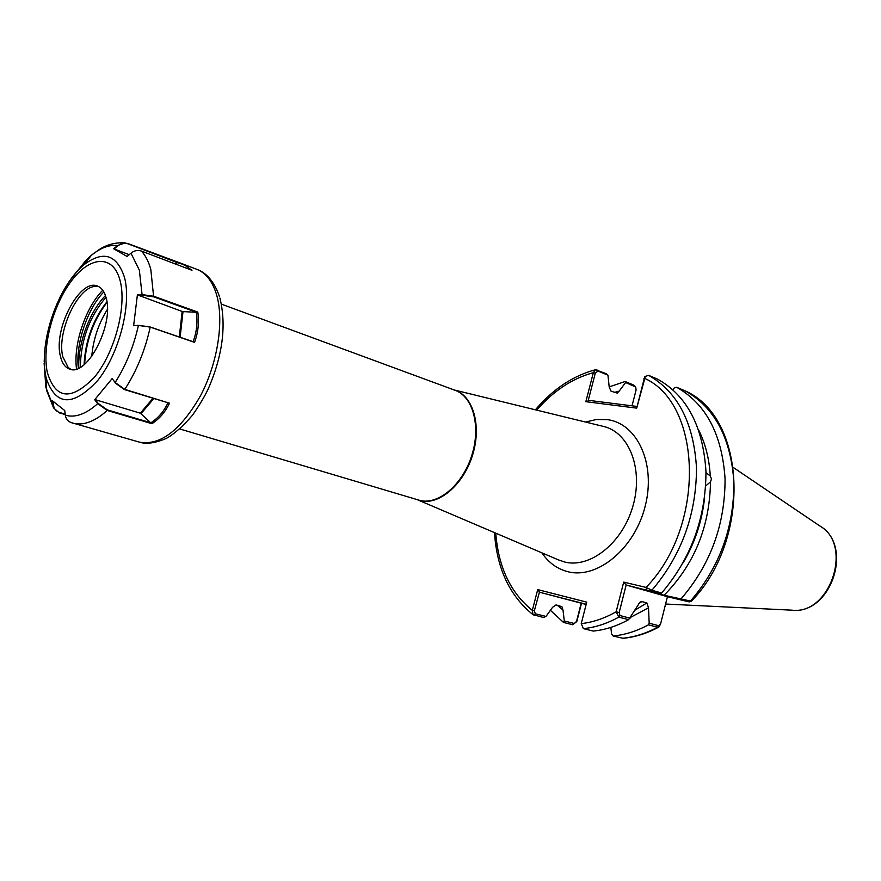 <?xml version="1.0" encoding="UTF-8"?>
<svg xmlns="http://www.w3.org/2000/svg" width="881" height="881" viewBox="0 0 881 881"><rect width="100%" height="100%" fill="white"/><g stroke="black" fill="none" stroke-linecap="round" stroke-linejoin="round"><path stroke-width="1.32" d="M698.776 430.269C705.45 443.65 709.282 458.924 710.295 476.081L706.011 472.579M710.295 476.081L711.507 478.89L710.493 481.852C709.723 526.805 694.261 564.611 664.098 595.248L691.376 601.227C751.625 539.546 746.559 417.957 685.473 391.032L676.586 387.244C705.89 403.729 722.057 434.223 725.063 478.746C725.14 524.525 710.538 564.49 681.277 598.606M705.736 485.916L710.493 481.852M586.151 604.432L562.926 598.309L586.184 604.311M614.288 392.463L619.2 391.087L617.218 393.113L611.007 391.131L609.2 387.012L607.945 375.174L597.979 371.044L595.292 373.159L588.112 400.987L588.904 400.381L636.754 406.416M676.586 387.244L674.218 387.948L672.908 389.732M653.35 592.219L658.691 593.353M645.366 376.33L636.71 408.145L644.65 376.903L648.394 375.24L657.733 379.215C687.026 395.734 703.104 426.514 705.967 471.555C705.868 517.896 691.089 558.389 661.642 593.023L660.409 593.717L653.25 592.307M664.098 595.248L658.283 593.739M581.482 603.276L576.813 621.523L572.749 624.75L563.554 622.46L564.303 621.006L563.003 610.026L557.277 605.225M632.04 405.822L636.093 389.997L635.73 387.034L625.62 382.508L619.2 391.087M625.62 382.508L625.103 381.506L633.857 385.14L635.487 386.737M563.554 622.46L550.405 610.302M609.189 386.88L625.103 381.506M563.003 610.026L561.924 606.657L556.043 604.917L552.53 607.339L545.989 616.436L543.676 617.526L533.005 614.652L532.333 610.357L537.696 589.587L586.735 602.141L581.251 623.605L583.376 628.627L593.221 631.071C605.027 629.926 616.832 626.127 628.627 619.673L618.825 617.118L616.16 611.766L623.693 582.11L646.048 587.418L651.907 590.259L661.642 593.023M636.71 408.145L585.843 401.681L593.32 372.707L595.446 369.745L606.205 373.665L607.945 375.174M660.365 624.387L658.966 626.975L657.578 627.228L648.416 624.838C636.666 631.181 624.904 634.893 613.11 635.994L623.021 638.307C635.003 637.183 646.874 633.472 658.647 627.151M648.416 624.838L649.187 623.219L648.515 607.791L630.631 617.306M610.841 627.404L611.557 633.857L613.11 635.994M634.97 610.17L646.885 602.945L641.842 601.558L638.714 603.683M641.842 601.558L640.002 602.119L628.627 619.673M646.885 602.945L648.515 607.791M586.195 604.245L539.414 592.197L586.14 604.476M539.414 592.197L534.315 610.874L535.373 613.793L545.989 616.436M564.303 621.006L574.28 623.495L576.504 621.468L581.185 603.199M644.65 376.903L645.399 376.275M649.187 623.219L658.68 625.697L660.684 623.506L667.435 596.701L689.195 601.899L679.383 599.091M660.409 593.717L626.16 585.017L667.435 596.701M623.693 582.11L626.16 585.017L619.167 612.559L619.938 615.544L630.08 618.209M646.918 589.973L646.048 587.418C705.945 526.067 702.267 403.861 644.363 378.213L643.912 378.423M595.292 373.159L593.32 372.707C572.353 378.367 553.488 390.845 536.727 410.139M588.112 400.987L585.843 401.681M495.761 533.159C498.404 567.188 510.595 592.924 532.333 610.357L534.315 610.874M537.696 589.587L539.249 591.768M581.251 623.605C592.902 622.338 604.542 618.385 616.16 611.766L619.167 612.559M98.595 286.556L95.258 286.391C77.462 286.964 56.571 332.589 62.793 356.706L68.233 367.553L71.009 369.425M60.349 355.935C61.978 363.148 65.106 367.542 69.742 369.128C87.01 376.848 114.145 324.593 106.216 298.141C104.531 291.644 101.601 287.602 97.406 286.039C79.907 278.154 53.278 328.965 60.349 355.935M65.249 414.577L59.258 412.848L53.598 407.925L52.309 400.701L64.742 410.535L65.315 415.171C65.877 418.761 67.793 421.228 71.075 422.561L72.848 423.122C83.188 425.908 94.652 421.68 107.24 410.458L97.703 403.674L94.696 399.721L112.151 378.577L115.147 382.508L124.783 389.358L169.46 403.19C165.419 411.868 159.582 418.706 151.939 423.706L107.24 410.458L107.317 409.874L150.64 422.726L140.332 413.189L95.379 399.71L98.198 403.432L107.317 409.874M127.833 243.508L183.424 264.212L191.992 270.302L141.445 251.074C137.755 249.841 134.253 250.534 130.972 253.177L127.106 256.492L113.704 248.794L117.481 245.568L125.168 242.914L127.987 243.817C124.397 242.616 121.005 243.288 117.812 245.843L114.134 248.993L129.221 254.675M86.294 259.851L69.654 280.885M44.446 356.486L44.171 361.904M133.637 325.695L138.702 325.364L133.637 325.695L137.392 294.893L142.094 294.617L153.834 296.258L197.807 312.105C199.282 322.248 198.203 332.324 194.558 342.357L150.222 327.093L138.416 325.43C133.648 346.563 125.895 365.582 115.147 382.508L112.151 378.577M174.691 263.727L177.334 262.648L127.987 243.817M190.142 269.597C187.554 266.304 183.149 263.981 176.927 262.615M177.973 262.637L177.334 262.648M94.696 399.721L95.379 399.71M150.64 422.726L150.794 422.869C158.239 418.023 163.921 411.405 167.842 402.991M169.46 403.19L124.43 389.567L115.004 382.839M150.728 422.902L151.939 423.706M138.702 325.364L149.957 326.906L193.126 341.718C196.716 331.972 197.785 322.149 196.364 312.27L183.006 311.61L180.12 337.291M179.284 337.005L182.158 311.445L137.392 294.893M197.807 312.105L196.749 312.359L153.646 296.853L142.138 295.212L137.546 295.487M182.158 311.445L183.006 311.61M193.104 341.784L194.558 342.357M52.981 401.34L53.488 405.304C54.082 408.938 56.109 411.339 59.556 412.484L65.183 414.103M107.394 309.396C98.452 323.834 93.232 339.504 91.734 356.42M558.345 559.864L564.875 562.067C590.325 568.465 622.537 542.85 632.888 506.234C643.593 469.705 629.486 432.835 604.113 426.602L602.824 426.283M585.447 422.043L596.349 419.51L607.075 419.609C637.161 423.122 656.202 463.714 645.189 506.19C634.628 548.753 597.285 579.368 567.992 571.736C557.299 569.027 548.599 562.728 541.892 552.839M453.627 389.831C472.381 394.479 481.808 424.047 472.976 453.77C464.397 483.559 439.927 505.176 421.019 500.804L417.946 499.923M221.406 304.132L455.147 390.327C472.998 396.571 481.059 426.338 471.842 455.268C462.855 484.264 438.936 504.846 420.435 500.584L179.834 428.981M683.16 562.783C694.812 542.96 701.915 521.618 704.47 498.767M622.316 638.273C634.1 637.194 645.85 633.516 657.578 627.228L658.68 625.697M688.799 601.767L690.363 601.194C719.535 567.309 734.049 527.598 733.906 482.072C730.823 437.791 714.623 407.418 685.319 390.955M619.938 615.544L618.825 617.118C607.009 623.627 595.193 627.459 583.376 628.627M648.394 375.24C677.687 391.781 693.721 422.704 696.508 467.998C696.331 514.603 681.465 555.36 651.907 590.259L650.343 590.854M665.584 604.036L791.634 610.159C830.111 615.654 853.788 544.535 819.693 525.88L733.466 467.591M597.979 371.044L596.866 369.789M633.857 385.14L634.981 386.385M533.842 615.081L535.373 613.793M574.28 623.495L572.749 624.75M84.08 364.69C85.336 340.771 92.946 319.792 106.909 301.765M106.975 302.183C93.397 320.133 85.898 340.859 84.466 364.371M219.887 297.987C226.571 325.056 222.739 355.241 208.401 388.521C204.733 396.384 199.381 405.337 192.355 415.392C182.686 426.536 173.975 434.223 166.234 438.463C154.979 443.176 146.026 444.398 139.352 442.119C160.177 445.885 180.572 430.424 200.538 395.723C217.937 362.697 224.402 319.869 216.33 293.891C212.233 281.017 205.747 272.835 196.87 269.355C204.161 271.855 213.411 279.079 219.369 296.324M124.452 277.284C116.865 254.576 103.518 250.281 84.4 264.388C57.871 286.061 38.731 341.773 45.812 376.121L46.352 378.665C55.999 406.185 73.123 406.791 97.736 380.46C119.199 353.766 131.864 304.474 124.452 277.284M120.102 280.643C113.495 254.686 90.765 255.556 72.044 280.114C53.223 304.319 41.848 346.497 47.31 372.366C55.558 399.478 71.295 401.053 94.52 377.101C114.772 352.653 127.007 306.225 120.102 280.643M44.138 363.446L45.856 387.343L52.893 405.337L53.488 405.304M141.445 251.074C145.53 255.545 148.647 261.668 150.816 269.454L153.646 296.853M142.138 295.212L139.352 270.17L130.972 253.177M117.812 245.843L117.481 245.568C109.288 244.599 100.588 247.836 91.382 255.281L85.523 260.622M45.812 376.308L46.484 390.14L53.598 407.925M65.315 415.171C74.995 418.046 85.787 414.213 97.703 403.674L98.198 403.432M149.957 326.906L150.222 327.093C145.145 350.242 136.654 371 124.783 389.358L124.43 389.567M103.826 291.908C87.175 308.989 75.303 344.625 78.398 368.28M78.794 368.104C77.649 344.042 89.631 311.4 105.456 295.575M102.758 290.234C85.468 307.579 73.101 344.724 76.537 368.974M105.984 297.271C89.388 316.764 80.832 340.11 80.314 367.311M140.332 413.189L152.898 398.377M153.779 398.641L141.059 413.63M454.211 389.975L602.791 426.272M417.638 499.835L558.312 559.842M595.446 369.745C572.925 375.802 552.905 389.16 535.384 409.808M494.494 532.62C496.818 568.509 509.647 595.853 533.005 614.652M791.634 610.159C831.091 615.158 854.284 545.526 819.693 525.88M689.217 601.899L691.211 601.327M106.997 302.425C93.496 320.232 86.03 340.837 84.62 364.238M196.87 269.355L183.424 264.212M84.4 264.388L91.382 255.281L98.903 249.775C106.799 244.533 115.554 242.242 125.168 242.914M139.352 442.119L71.075 422.561"/></g></svg>
